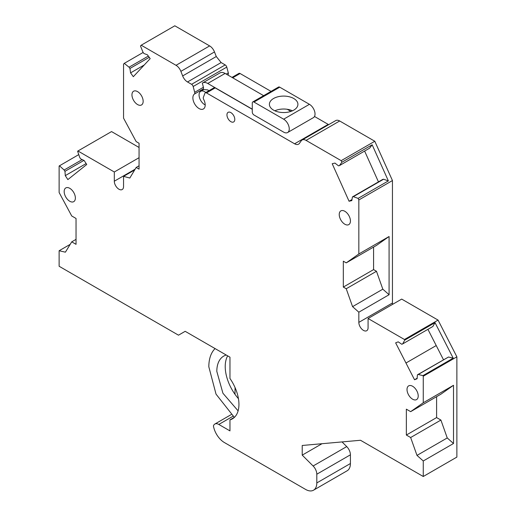 <?xml version="1.0" encoding="UTF-8"?>
<svg xmlns="http://www.w3.org/2000/svg" width="516" height="516" viewBox="0 0 516 516"><rect width="100%" height="100%" fill="white"/><g stroke="black" fill="none" stroke-linecap="round" stroke-linejoin="round"><path stroke-width="0.77" d="M232.993 416.244L218.797 424.442L229.968 430.892L229.968 419.882A31.676 18.286 -120 0 0 232.381 418.863A31.676 18.286 -120 0 0 238.94 404.363A31.676 18.286 -120 0 0 229.968 378.486L229.968 357.182L185.173 331.317L178.491 335.181L59.127 266.269L59.127 250.744L65.397 252.176L71.73 241.849L76.039 239.366M215.082 348.584A44.757 25.839 -120 0 0 208.825 366.786L216.023 394.134L234.335 417.36M226.227 355.021A33.456 19.318 -120 0 0 223.75 356.085A33.456 19.318 -120 0 0 216.817 371.397L222.931 393.25L238.108 410.865M227.672 355.853A33.456 19.318 -120 0 0 225.221 366.547A33.456 19.318 -120 0 0 235.006 394.321A33.456 19.318 -120 0 0 238.45 398.7M306.072 140.391A7.921 4.573 -120 0 0 302.105 139.997L335.723 120.589A7.921 4.573 -120 0 1 339.683 120.983L306.072 140.391L341.186 160.663L341.895 162.25L372.152 144.79L388.374 180.91L358.123 198.376L358.833 199.963L358.833 253.975L389.083 236.509L389.083 294.726L358.833 312.193L358.833 322.384A6.534 3.773 -120 0 0 361.69 328.963A6.534 3.773 -120 0 0 366.728 330.711A6.534 3.773 -120 0 0 368.082 327.718L368.082 318.501L404.454 339.502L404.77 340.108L402.628 343.933L401.783 344.262L398.217 341.844L395.643 342.85L414.535 379.75L417.147 378.241M443.489 359.755L427.919 329.331M414.535 379.75L417.102 378.744L417.418 374.81L418.263 374.474L422.946 375.629L423.262 376.235L423.262 402.757L453.512 385.291L453.512 443.508L423.262 460.975L423.262 476.5L456.873 457.092L456.873 356.827L423.262 376.235M404.77 340.108L435.02 322.642L453.196 358.162L448.514 357.014L418.263 374.474M448.514 357.014L417.418 374.81M453.196 358.162L422.946 375.629M404.454 339.502L438.071 320.101L456.873 356.827M423.262 402.757L410.652 411.652L440.909 394.185L453.512 385.291M410.652 411.652L406.35 409.169L406.35 435.04L410.652 437.523L440.909 420.063L436.601 417.573L436.601 396.669M436.601 417.573L406.35 435.04M410.652 437.523L416.993 455.409L423.262 460.975M453.512 443.508L447.243 437.949L416.993 455.409M447.243 437.949L440.909 420.063M423.262 476.5L360.503 440.271L302.221 445.476L302.221 455.131L322.01 443.708M342.037 441.915L346.726 446.592A7.94 4.586 -120 0 1 350.416 454.815L316.805 474.217A7.94 4.586 -120 0 0 313.109 465.993L302.221 455.131M316.805 474.217L316.805 482.931A15.873 9.165 -120 0 1 313.515 490.2A15.873 9.165 -120 0 1 305.575 489.413L224.408 442.554A15.873 9.165 60 0 1 213.43 425.932A7.94 4.586 -120 0 1 214.83 424.049A7.94 4.586 -120 0 1 218.797 424.442M350.416 454.815L350.416 463.529L316.805 482.931M313.515 490.2L347.126 470.792A15.873 9.165 -120 0 0 350.416 463.529M70.195 244.358L59.127 250.744M71.73 241.849L76.039 244.332L76.039 218.462L71.73 215.978L59.127 192.526L59.127 166.004L78.767 154.6M83.889 160.399L64.971 171.325L65.28 175.621L67.854 179.6L86.746 164.507L84.172 160.534L80.606 158.838L79.761 157.528L77.619 151.233L77.929 150.988L114.307 171.989L139.056 157.703M139.056 147.466L111.546 131.58L77.929 150.988M65.28 175.621L86.14 163.578M114.307 171.989L114.307 181.206A6.534 3.773 -120 0 0 117.164 187.785A6.534 3.773 -120 0 0 122.202 189.533A6.534 3.773 -120 0 0 123.55 186.54L123.55 176.356L129.819 178.039L136.16 167.461L139.056 169.138L139.056 143.261L136.16 141.584L123.55 118.138L123.55 64.126L124.266 63.358L129.052 67.203L148.337 56.07M134.682 169.932L123.55 176.356M139.056 165.784L136.16 167.461M144.248 64.99L130.574 72.879L133.328 76.691L150.182 58.624L147.434 54.819L143.906 53.496L143.003 52.251L140.487 45.969L141.203 45.208L176.033 65.313L209.644 45.911L174.814 25.8L141.203 45.208M143.151 52.451L124.266 63.358M129.052 67.203L129.955 68.447L149.24 57.321M180.884 71.35L182.664 75.936L216.275 56.528L214.495 51.942L180.884 71.35A7.921 4.573 -120 0 0 176.033 65.313M214.495 51.942A7.921 4.573 -120 0 0 209.644 45.911M225.195 64.913L221.125 62.565L187.514 81.973L191.584 84.314L225.195 64.913A2.38 1.374 -120 0 1 226.776 67.099L193.158 86.507A2.38 1.374 -120 0 0 191.584 84.314M226.26 74.091L228.317 72.898L226.776 67.099M193.158 86.507L194.706 92.306L203.42 87.275L202.317 83.128L219.964 72.917M201.975 90.584L203.111 89.036A2.38 1.374 -120 0 0 203.523 87.997A2.38 1.374 -120 0 0 203.42 87.275M203.111 89.036L194.397 94.067A2.38 1.374 -120 0 0 194.809 93.028A2.38 1.374 -120 0 0 194.706 92.306M252.285 109.302L215.204 87.894L206.49 92.925A2.38 1.374 -120 0 0 205.304 92.809A2.38 1.374 -120 0 0 204.91 93.293L203.369 97.305A2.38 1.374 -120 0 0 203.265 97.911A2.38 1.374 -120 0 0 203.678 99.427A8.714 5.031 -120 0 1 205.2 104.98A8.714 5.031 -120 0 1 203.394 108.973A8.714 5.031 -120 0 1 196.68 106.638A8.714 5.031 -120 0 1 192.874 97.866A8.714 5.031 -120 0 1 194.397 94.067M215.204 87.894A2.38 1.374 -120 0 0 214.017 87.778L205.304 92.809M231.994 77.4L238.914 73.401A2.38 1.374 60 0 1 240.101 73.517L271.048 91.39M314.496 116.468L328.202 124.382A7.921 4.573 -120 0 0 328.698 124.646M206.49 92.925L294.584 143.79A7.921 4.573 -120 0 0 298.551 144.177A7.921 4.573 -120 0 0 299.441 143.351L301.215 140.823A7.921 4.573 -120 0 1 302.105 139.997M339.683 120.983L374.797 141.255L392.45 180.555L358.833 199.963M341.186 160.663L374.797 141.255M372.152 144.79L369.637 148.163L339.386 165.63L338.483 165.836L334.955 163.082L332.207 163.72L349.061 201.246L351.989 199.557M378.454 181.871L364.618 151.059M349.061 201.246L351.809 200.608L352.434 196.899L382.685 179.433L383.588 179.226L388.374 180.91M392.45 180.555L392.45 302.976A6.534 3.773 -120 0 0 392.586 304.35M358.833 253.975L346.23 262.87L376.48 245.403L389.083 236.509M346.23 262.87L343.327 261.193L343.327 287.07L346.23 288.747L352.57 306.646L382.82 289.179L376.48 271.281L373.578 269.604L373.578 247.08M373.578 269.604L343.327 287.07M376.48 271.281L346.23 288.747M389.083 294.726L382.82 289.179M352.57 306.646L358.833 312.193M438.071 320.101L401.693 299.093L368.082 318.501M402.628 343.933L432.879 326.467L435.02 322.642M64.171 191.559A7.921 4.573 -120 0 0 67.628 199.531A7.921 4.573 -120 0 0 73.736 201.653A7.921 4.573 -120 0 0 75.375 198.028A7.921 4.573 -120 0 0 71.918 190.049A7.921 4.573 -120 0 0 65.809 187.927A7.921 4.573 -120 0 0 64.171 191.559M339.231 214.521A7.921 4.573 -120 0 0 342.688 222.493A7.921 4.573 -120 0 0 348.79 224.615A7.921 4.573 -120 0 0 350.435 220.983A7.921 4.573 -120 0 0 346.978 213.011A7.921 4.573 -120 0 0 340.87 210.889A7.921 4.573 -120 0 0 339.231 214.521M226.95 114.874A5.547 3.199 -120 0 0 229.368 120.454A5.547 3.199 -120 0 0 233.645 121.944A5.547 3.199 -120 0 0 234.793 119.402A5.547 3.199 -120 0 0 232.374 113.823A5.547 3.199 -120 0 0 228.098 112.34A5.547 3.199 -120 0 0 226.95 114.874M407.014 389.496A7.921 4.573 -120 0 0 410.472 397.468A7.921 4.573 -120 0 0 416.573 399.59A7.921 4.573 -120 0 0 418.218 395.966A7.921 4.573 -120 0 0 414.761 387.993A7.921 4.573 -120 0 0 408.653 385.865A7.921 4.573 -120 0 0 407.014 389.496M131.954 94.847A7.921 4.573 -120 0 0 135.411 102.819A7.921 4.573 -120 0 0 141.519 104.948A7.921 4.573 -120 0 0 143.158 101.317A7.921 4.573 -120 0 0 139.701 93.344A7.921 4.573 -120 0 0 133.599 91.222A7.921 4.573 -120 0 0 131.954 94.847M216.275 56.528L221.125 62.565M228.317 72.898A2.38 1.374 60 0 1 228.42 73.62A2.38 1.374 60 0 1 228.007 74.659L227.698 74.923M235.006 394.321L235.044 387.548M263.637 95.666L225.118 73.433C222.957 72.227 221.145 72.124 219.681 73.104M202.317 83.128C203.781 82.147 205.594 82.257 207.748 83.457L252.285 109.166M292.482 110.785A14.261 8.23 0 0 0 287.212 109.282L290.901 111.411M252.775 101.936A2.374 1.374 60 0 0 252.285 103.026L252.285 112.082A2.374 1.374 60 0 0 253.969 114.991L283.658 132.135A7.921 4.573 60 0 0 287.618 132.528L313.386 117.648A7.921 4.573 60 0 0 314.605 111.301A7.921 4.573 60 0 0 309.426 104.316L279.736 87.178A2.374 1.374 60 0 0 278.55 87.056L252.775 101.936A2.374 1.374 60 0 1 253.969 102.052L283.658 119.196A7.921 4.573 60 0 1 288.831 126.175A7.921 4.573 60 0 1 287.618 132.528M208.903 90.732A7.921 4.573 -120 0 0 207.748 89.926L203.788 89.532L200.711 91.313A7.921 4.573 -120 0 0 199.492 97.659A7.921 4.573 -120 0 0 204.671 104.645A7.921 4.573 -120 0 0 205.2 104.916M205.82 92.506A7.921 4.573 -120 0 0 204.671 91.706A7.921 4.573 -120 0 0 200.711 91.313M287.212 109.282A14.261 8.23 0 0 0 274.835 110.785M293.739 98.498A14.261 8.23 0 0 0 278.201 96.711A14.261 8.23 0 0 0 269.397 104.316A14.261 8.23 0 0 0 273.577 110.14A14.261 8.23 0 0 0 289.115 111.927A14.261 8.23 0 0 0 297.919 104.316A14.261 8.23 0 0 0 293.739 98.498M358.123 198.376L353.337 196.686L383.588 179.226M353.337 196.686L352.434 196.899M339.386 165.63L341.895 162.25M182.664 75.936A7.921 4.573 -120 0 0 187.514 81.973M130.574 72.879L129.955 68.447M82.192 159.592L64.126 170.022L59.443 165.759M64.971 171.325L64.126 170.022M229.968 419.882L234.464 417.283M436.22 345.552L405.969 363.012M346.726 446.592L313.109 465.993M114.307 181.206L135.121 169.19M240.101 73.517L232.69 77.8M294.584 143.79L328.202 124.382M358.833 322.384L392.45 302.976M225.118 73.433L207.748 83.457M283.658 119.196L309.426 104.316M253.969 102.052L279.736 87.178M228.007 74.659L227.627 74.878M231.174 414.612L214.83 424.049"/></g></svg>
